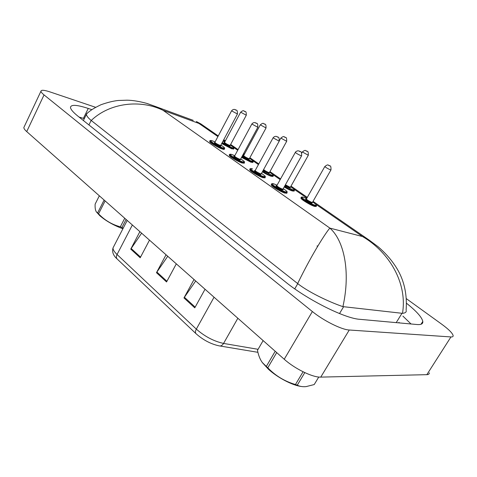 <?xml version="1.0" encoding="UTF-8"?>
<svg xmlns="http://www.w3.org/2000/svg" width="477" height="477" viewBox="0 0 477 477"><rect width="100%" height="100%" fill="white"/><g stroke="black" fill="none" stroke-linecap="round" stroke-linejoin="round"><path stroke-width="0.72" d="M195.683 280.971L183.961 297.922L194.026 279.51M205.038 289.241L194.771 307.838L183.961 297.922M141.615 233.175L130.758 249.113L139.88 231.637M149.486 240.134L140.202 257.771L130.758 249.113M167.737 256.268L156.468 272.695L166.038 254.766M176.311 263.847L166.556 281.955L156.468 272.695M221.698 143.571L231.703 148.806L233.647 148.931M249.894 169.401L249.739 169.693C249.733 170.951 259.035 176.532 263.161 177.736L265.039 177.7M229.377 155.025L229.234 155.293C229.21 156.462 238.106 161.769 242.238 163.039L244.224 163.074M209.785 141.299L209.659 141.538C209.624 142.635 218.144 147.685 222.27 149.009C223.719 149.492 224.417 149.528 224.357 149.116M241.547 157.386L251.057 162.252L252.905 162.311M262.35 171.839C265.743 173.92 268.724 175.411 271.3 176.305L273.047 176.305M284.185 186.978C287.452 188.928 290.219 190.275 292.484 191.021L294.13 190.949M271.407 184.468L271.234 184.79C271.246 186.137 280.995 192.022 285.103 193.149L286.874 193.042M301.404 197.287L301.196 197.603C300.82 197.09 301.565 196.965 303.432 197.239L306.645 198.551L303.497 197.281C297.523 195.349 309.484 203.673 314.85 205.146C317.253 205.665 316.537 204.603 312.697 201.962C318.111 205.843 315.995 204.8 316.507 205.808L314.975 205.939C311.093 204.907 301.225 198.933 301.196 197.603L300.915 198.11C300.939 199.44 310.807 205.42 314.683 206.44L316.221 206.308M406.44 298.727L441.624 324.133C448.63 329.255 452.464 333.077 453.132 335.581C453.263 336.583 452.536 337.036 450.95 336.947L349.259 330.006C341.61 329.714 323.489 320.669 312.369 311.541L44.045 94.917C42.018 93.265 40.986 92.031 40.95 91.202C41.183 89.771 44.248 90.022 50.139 91.96L95.644 107.313M429.312 372.841C429.33 374.01 428.507 374.618 426.843 374.672L320.759 377.11C312.775 377.563 294.834 368.822 284.232 359.253L26.718 131.598C24.762 129.857 23.808 128.498 23.85 127.514L24.202 126.769M91.84 109.65L88.245 108.452C76.875 104.737 70.954 104.38 70.483 107.385C70.578 109.305 73.094 112.256 78.031 116.239L285.383 281.859C307.2 299.639 344.823 318.493 359.736 319.31L417.101 324.533C421.203 324.861 423.105 323.823 422.801 321.415C421.901 317.265 416.487 311.225 406.565 303.289M411.031 323.984L402.904 316.108M84.316 118.624L79.057 117.062M399.028 322.887L399.04 322.345M342.921 306.628C334.007 303.777 311.225 294.088 297.767 283.654L297.648 283.559C312.548 252.852 326.691 231.387 329.881 228.107C344.102 240.569 350.732 271.735 342.921 306.628L402.499 313.341C407.632 282.628 388.779 251.832 362.52 236.544L369.466 240.307L378.076 246.71C384.593 252.25 390.526 258.928 393.901 263.954C403.345 277.042 407.412 292.437 406.112 310.133M297.648 283.559L91.149 120.419C87.971 117.795 86.409 115.726 86.468 114.212L87.553 112.912M406.243 310.718C406.398 312.191 405.152 313.067 402.499 313.341M147.232 103.527L155.943 106.657L163.033 110.3C140.787 99.389 110.074 102.483 91.226 120.472M201.562 124.396L198.921 123.43L196.351 121.504M155.943 106.657L193.239 120.353M301.041 386.442C292.139 385.285 277.31 377.45 268.348 369.156L262.326 362.556M276.696 352.592L267.794 367.779L266.321 366.437L275.199 351.269M263.131 340.602L257.491 350.333C258.409 355.264 260.007 359.318 262.278 362.49L266.321 366.437M257.491 350.333L257.729 349.921M304.791 372.615L297.272 385.172L295.454 384.522L303.074 371.786M297.272 385.172C299.717 386.448 302.656 386.925 306.085 386.614L314.212 384.557L318.761 377.027M267.794 367.779C275.467 375.775 284.691 381.356 295.454 384.522M122.893 228.781C113.586 225.305 105.888 220.94 99.794 215.676L96.432 211.967L97.588 212.957L104.129 200.036M105.113 200.906L98.56 213.839L97.588 212.957M99.335 195.797L95.138 204.126C94.935 207.859 95.364 210.476 96.432 211.967M126.101 219.456L121.963 227.481L120.335 226.819L124.741 218.257M121.963 227.481L123.191 228.197M98.56 213.839C104.684 220.237 111.946 224.56 120.335 226.819M316.984 246.043L317.992 245.816M195.987 333.656L117.253 259.083C116.173 258.021 116.108 256.489 117.056 254.497L196.321 329.112C195.212 331.259 195.153 332.827 196.148 333.811C203.208 340.029 210.828 344.036 218.997 345.825C220.738 346.332 222.258 345.533 223.57 343.428L258.081 349.313M113.711 246.567L113.037 247.873C112.87 249.566 114.206 251.773 117.056 254.497L132.356 224.989M214.06 297.219L196.321 329.112C204.8 336.523 213.887 341.299 223.57 343.428L237.85 318.254M156.867 272.033L166.932 281.257M184.384 297.243L195.171 307.122M131.145 248.469L140.56 257.091M312.399 202.689L311.988 203.16C309.388 202.451 303.485 198.396 306.204 199.195M306.431 198.927L306.365 199.046C307.426 200.215 309.263 201.324 311.863 202.373L312.489 202.331L330.937 169.973M306.377 199.267L305.852 199.225L306.365 199.046L324.807 166.556C328.683 163.426 328.218 165.769 328.742 165.275C329.524 166.819 331.116 163.784 330.984 169.884L330.412 169.842C327.83 168.685 325.964 167.588 324.807 166.556L324.861 166.467M328.939 165.388L329.774 165.924L328.939 165.388M283.272 188.606C288.764 192.523 286.653 191.521 287.16 192.529L285.395 192.63C281.287 191.498 271.532 185.619 271.514 184.271L271.729 183.943M277.083 185.183L274.054 183.961C267.657 181.856 279.48 190.18 285.276 191.832C287.953 192.434 287.285 191.36 283.272 188.612M282.956 189.375L283.255 189.924L282.444 189.846C279.701 189.065 273.893 185.076 276.63 185.857M276.857 185.583L276.785 185.708C277.817 186.859 279.665 187.974 282.33 189.047L283.046 189.011L301.577 155.848M276.898 185.947L276.278 185.893L276.785 185.708L295.323 152.396C295.668 151.668 296.533 151.131 297.922 150.786L299.341 151.072C300.093 152.622 301.732 149.528 301.631 155.758L300.963 155.693C298.322 154.512 296.444 153.415 295.323 152.396L295.37 152.306M300.355 151.716L299.526 151.179L300.355 151.716M217.917 136.565L198.921 123.43L163.033 110.3L329.881 228.107L362.52 236.544L315.541 204.061M223.409 140.357L225.031 141.484M233.313 147.208L237.713 150.249M243.312 154.119L244.141 154.691M252.506 160.475L258.439 164.583M272.564 174.349L280.178 179.614M293.552 188.856L306.908 198.092M44.045 94.917L26.718 131.598M312.369 311.541L284.232 359.253M349.259 330.006L320.759 377.11M450.95 336.947L426.843 374.672M83.427 118.338L88.245 108.452M294.75 288.853L297.767 283.654M339.517 313.562L343.589 306.771M88.931 124.944L91.149 120.419M396.208 322.631L401.956 313.341M284.781 185.911L292.645 189.757C295.156 190.347 294.494 189.339 290.666 186.74C295.984 190.508 293.904 189.482 294.404 190.46L292.759 190.526C290.499 189.774 287.732 188.427 284.459 186.483M290.386 187.443L289.915 187.866L285.085 185.362M285.413 184.778L289.801 187.103L290.469 187.079L308.273 155.335M301.72 153.039L302.287 152.02C306.031 148.943 305.62 151.245 306.133 150.768C306.836 152.241 308.422 149.289 308.315 155.258L302.329 151.942M306.312 150.869L307.11 151.382L306.312 150.869M262.928 170.784L271.461 175.077C274.066 175.733 273.458 174.779 269.636 172.209C275.307 176.251 272.588 174.683 273.315 175.822L271.568 175.822C268.992 174.922 266.011 173.431 262.618 171.35M269.38 172.889L268.855 173.264L263.268 170.17M263.626 169.52C264.723 170.581 266.434 171.583 268.748 172.525L269.457 172.531L286.653 141.371M279.433 140.626L280.792 138.157C284.471 135.128 284.012 137.382 284.56 136.923C285.222 138.366 286.766 135.444 286.695 141.299L280.834 138.086M284.721 137.012L285.484 137.501L284.721 137.012M242.107 156.349L251.218 161.047C253.919 161.775 253.359 160.868 249.543 158.328C254.861 162.019 252.601 160.85 253.162 161.834L251.319 161.775L241.803 156.903M249.31 158.99L248.726 159.318C246.162 158.501 241.1 155.108 243.455 155.794M243.681 155.532L243.634 155.627C244.51 156.581 246.18 157.571 248.63 158.597L249.376 158.632L266.005 128.039M243.836 155.919L243.157 155.812L243.634 155.627L260.263 124.908C263.841 121.933 263.387 124.139 263.954 123.704C264.586 125.099 266.088 122.237 266.041 127.973L260.299 124.843M264.103 123.787L264.83 124.253L264.103 123.787M243.848 155.228L242.936 154.822L243.848 155.228M230.325 145.05C234.63 147.965 233.879 147.834 233.897 148.466L231.959 148.341L221.948 143.1M222.24 142.545L231.864 147.631C234.654 148.425 234.135 147.56 230.325 145.056M230.111 145.694L229.479 145.98C225.371 144.096 223.659 142.963 224.351 142.575M224.584 142.319L224.542 142.408C225.365 143.303 226.986 144.263 229.389 145.276L230.176 145.336L246.263 115.291M224.798 142.724L224.077 142.593L224.542 142.408L240.629 112.238C244.152 109.311 243.699 111.493 244.254 111.058C244.874 112.453 246.287 109.573 246.299 115.231L240.664 112.178M244.385 111.135L245.083 111.582L244.385 111.135M222.926 141.258L224.739 142.033L222.926 141.27M249.739 169.693L250.014 169.186C249.596 168.619 250.449 168.53 252.571 168.918L252.631 168.947C246.18 166.747 257.437 174.677 263.328 176.448C266.112 177.128 265.498 176.114 261.491 173.401C267.001 177.283 264.765 176.18 265.319 177.194L263.435 177.229C259.315 176.019 250.008 170.438 250.014 169.186L250.204 168.888M261.205 174.135L260.633 174.558C257.902 173.741 252.399 169.985 254.998 170.724M255.225 170.456L255.165 170.569C256.131 171.642 257.914 172.716 260.525 173.783L261.289 173.777L279.164 141.258M255.344 170.844L254.664 170.76L255.165 170.569L273.041 137.901C273.768 136.917 274.728 136.392 275.939 136.333L276.976 136.607C277.668 138.103 279.283 135.086 279.206 141.174L273.088 137.823M277.936 137.215L277.143 136.702L277.936 137.215M229.234 155.293L229.503 154.798C229.038 154.214 229.92 154.149 232.144 154.596L234.785 155.675L232.198 154.631C225.699 152.342 236.437 159.902 242.405 161.781C245.285 162.538 244.725 161.578 240.724 158.901C246.144 162.663 243.962 161.602 244.492 162.579L242.507 162.538C238.381 161.268 229.485 155.961 229.503 154.798L229.67 154.524M240.468 159.61L239.83 159.98C237.117 159.127 231.888 155.591 234.368 156.295M234.595 156.027L234.541 156.134C235.447 157.136 237.176 158.167 239.734 159.229L240.539 159.246L257.795 127.347M234.75 156.42L234.052 156.325L234.541 156.134L251.802 124.086C252.506 123.114 253.448 122.601 254.623 122.547L255.654 122.822C256.304 124.276 257.866 121.289 257.836 127.276L251.844 124.014M256.56 123.394L255.809 122.911L256.56 123.394M215.073 141.925L212.688 140.953C206.153 138.592 216.403 145.807 222.437 147.787C225.406 148.609 224.9 147.697 220.905 145.062C225.382 148.091 224.589 147.971 224.613 148.633C224.673 149.045 223.975 149.003 222.526 148.52C218.406 147.196 209.88 142.14 209.916 141.055L210.065 140.804M220.666 145.741C221.215 146.284 220.988 146.391 219.98 146.063C215.676 144.108 213.911 142.927 214.674 142.516M214.9 142.253L214.847 142.349C215.699 143.291 217.381 144.287 219.885 145.33L220.732 145.384L237.409 114.075M215.079 142.653L214.376 142.54L214.847 142.349L231.53 110.902C232.233 109.943 233.158 109.436 234.302 109.388L235.31 109.662C235.912 111.069 237.457 108.154 237.445 114.009L231.566 110.837M236.169 110.211L235.447 109.746L236.169 110.211M117.086 258.922C113.24 255.523 111.892 251.838 113.037 247.873L127.204 220.434M257.932 352.318L220.034 345.998M312.083 202.433L312.423 202.451M316.329 206.118L316.042 206.619M277.083 185.177L273.989 183.925C271.973 183.597 271.151 183.711 271.514 184.271L271.234 184.79M286.981 192.851L286.689 193.37M282.98 189.136L282.658 189.13M40.95 91.202L23.85 127.514M421.012 324.271L422.801 321.415M83.392 120.52L86.468 114.212M369.431 240.283L313.043 201.36M307.301 197.395L291 186.137M280.559 178.929L269.964 171.613M258.808 163.915L249.865 157.738M244.498 154.035L243.669 153.463M238.065 149.593L230.641 144.465M225.377 140.834L223.755 139.713M218.257 135.921L200.805 123.871M155.919 106.645L146.511 103.312C139.022 101.315 132.546 100.271 127.079 100.188L118.183 100.48C113.156 101.023 107.403 102.448 100.921 104.755C92.299 108.923 90.213 110.7 86.54 113.8M196.351 121.498L200.799 123.865M290.052 187.169L290.41 187.193M294.243 190.746L293.963 191.241M269.022 172.602L269.386 172.93L269.404 172.632M273.166 176.085L272.898 176.568M248.928 158.686L249.316 159.032L249.328 158.722M253.031 162.079L252.774 162.55M229.711 145.378L230.123 145.735L230.135 145.419M233.778 148.687L233.527 149.152M265.152 177.492L264.878 177.999M261.229 173.89L260.883 173.878M244.349 162.848L244.081 163.343M240.486 159.354L240.468 159.658L240.122 159.336M215.073 141.919L212.641 140.924C210.446 140.363 209.54 140.405 209.916 141.055L209.659 141.538M224.482 148.878L224.226 149.367M220.684 145.479L220.672 145.789L220.296 145.455M262.678 363.045L262.278 362.49"/></g></svg>
